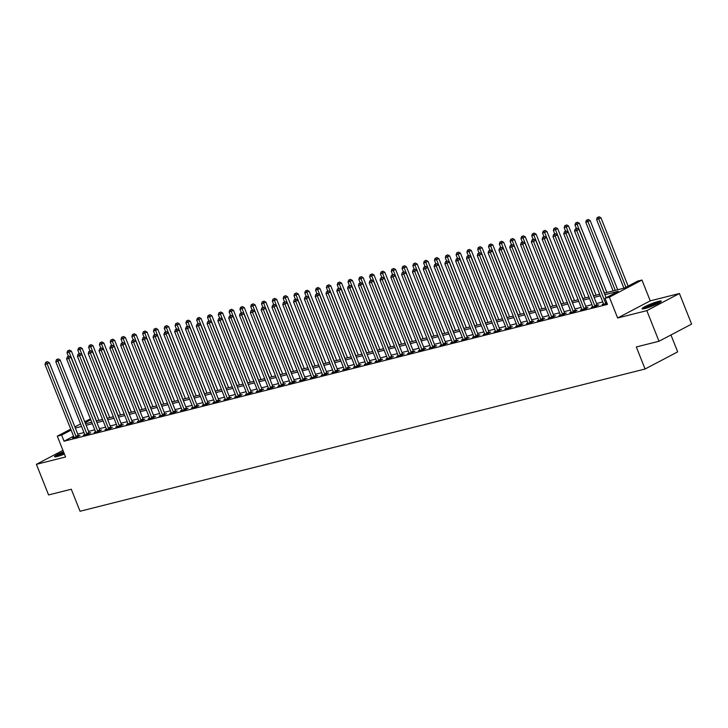 <?xml version="1.0" encoding="UTF-8"?>
<svg xmlns="http://www.w3.org/2000/svg" width="728" height="728" viewBox="0 0 728 728"><rect width="100%" height="100%" fill="white"/><g stroke="black" fill="none" stroke-linecap="round" stroke-linejoin="round"><path stroke-width="1.09" d="M658.54 301.337A10.347 1.229 -21.7 0 0 647.811 305.25A10.347 1.229 -21.7 0 0 642.05 308.781A10.347 1.229 -21.7 0 0 644.79 308.572A10.347 1.229 -21.7 0 0 655.519 304.659A10.347 1.229 -21.7 0 0 661.279 301.128A10.347 1.229 -21.7 0 0 658.54 301.337M63.518 451.797A10.347 1.229 -21.7 0 0 54.536 456.702A10.347 1.229 -21.7 0 0 57.285 456.483A10.347 1.229 -21.7 0 0 64.428 454.081M604.295 293.138L624.415 288.07L637.637 281.117L641.96 280.034L609.363 297.179L605.041 298.271L618.254 291.318L604.913 294.676M650.24 300.846L617.644 317.99L646.828 310.647L659.004 341.25L691.6 324.106L679.424 293.502L650.24 300.846L641.96 280.034M670.952 334.971L677.677 351.861L645.081 369.005L80.044 511.256L71.28 489.225L48.576 494.94L36.4 464.328L65.584 456.984L57.303 436.172L70.725 429.101M84.73 421.74L90.436 418.882M646.828 310.647L679.424 293.502M62.945 450.359L36.4 464.328M73.555 436.209L64.055 441.204L607.471 304.386L605.041 298.271M602.766 301.947L596.541 303.521M591.955 304.668L585.731 306.242M581.144 307.389L574.92 308.963M570.342 310.11L564.118 311.684M559.532 312.831L553.307 314.405M548.721 315.552L542.496 317.126M537.919 318.273L531.695 319.847M527.108 320.993L520.884 322.568M516.298 323.714L510.073 325.289M505.496 326.435L499.272 328.01M494.685 329.156L488.461 330.73M483.874 331.877L477.65 333.451M473.073 334.598L466.848 336.172M462.262 337.319L456.037 338.893M451.451 340.04L445.227 341.614M440.649 342.77L434.425 344.335M429.839 345.491L423.614 347.056M419.028 348.212L412.803 349.777M408.226 350.932L402.002 352.498M397.415 353.653L391.191 355.219M386.604 356.374L380.38 357.939M375.803 359.095L369.578 360.66M364.992 361.816L358.767 363.381M354.181 364.537L347.957 366.102M343.379 367.258L337.155 368.823M332.569 369.979L326.344 371.544M321.758 372.7L315.533 374.265M310.956 375.421L304.732 376.986M300.145 378.141L293.921 379.707M289.334 380.862L283.11 382.428M278.533 383.583L272.308 385.148M267.722 386.304L261.498 387.869M256.911 389.025L250.687 390.59M246.109 391.746L239.885 393.311M235.299 394.467L229.074 396.032M224.488 397.188L218.263 398.753M213.686 399.909L207.462 401.474M202.875 402.63L196.651 404.195M192.065 405.35L185.84 406.916M181.263 408.071L175.038 409.637M170.452 410.792L164.228 412.357M159.641 413.513L153.417 415.078M148.84 416.234L142.615 417.799M138.029 418.955L131.804 420.52M127.218 421.676L120.994 423.241M116.416 424.397L110.192 425.962M105.606 427.118L99.381 428.683M94.795 429.839L88.57 431.404M83.993 432.559L77.769 434.125M73.919 437.2L72.563 437.91L77.75 436.609L79.953 435.444L78.551 435.799M84.73 434.48L83.374 435.189L88.561 433.888L90.763 432.723L89.353 433.078M95.541 431.759L94.185 432.468L99.372 431.167L101.574 430.002L100.164 430.357M106.343 429.038L104.987 429.748L110.174 428.446L112.376 427.281L110.975 427.636M117.153 426.317L115.797 427.027L120.984 425.725L123.187 424.561L121.776 424.915M127.964 423.596L126.608 424.306L131.795 423.004L133.998 421.84L132.587 422.195M138.766 420.875L137.41 421.585L142.597 420.284L144.799 419.119L143.398 419.474M149.577 418.154L148.221 418.864L153.408 417.563L155.61 416.398L154.2 416.753M160.388 415.433L159.032 416.143L164.219 414.842L166.421 413.677L165.01 414.032M171.189 412.712L169.833 413.422L175.02 412.121L177.222 410.956L175.821 411.311M182 409.991L180.644 410.701L185.831 409.4L188.033 408.235L186.623 408.59M192.811 407.271L191.455 407.98L196.642 406.67L198.844 405.514L197.434 405.869M203.613 404.55L202.257 405.259L207.444 403.949L209.646 402.793L208.244 403.148M214.423 401.829L213.067 402.539L218.254 401.228L220.457 400.072L219.046 400.427M225.234 399.108L223.878 399.818L229.065 398.507L231.267 397.351L229.857 397.706M236.036 396.387L234.68 397.097L239.867 395.786L242.069 394.631L240.668 394.986M246.847 393.666L245.491 394.376L250.678 393.065L252.88 391.91L251.469 392.265M257.657 390.945L256.301 391.655L261.489 390.344L263.691 389.189L262.28 389.544M268.459 388.224L267.103 388.934L272.29 387.624L274.492 386.468L273.091 386.823M279.27 385.503L277.914 386.213L283.101 384.903L285.303 383.747L283.893 384.102M290.081 382.773L288.725 383.492L293.912 382.182L296.114 381.026L294.704 381.381M300.882 380.052L299.526 380.771L304.714 379.461L306.916 378.305L305.514 378.66M311.693 377.332L310.337 378.05L315.524 376.74L317.726 375.584L316.316 375.939M322.504 374.611L321.148 375.329L326.335 374.019L328.537 372.863L327.127 373.218M333.306 371.89L331.95 372.609L337.137 371.298L339.339 370.143L337.938 370.497M344.116 369.169L342.761 369.888L347.948 368.577L350.15 367.422L348.739 367.776M354.927 366.448L353.571 367.167L358.758 365.856L360.961 364.701L359.55 365.056M365.729 363.727L364.373 364.446L369.56 363.136L371.762 361.98L370.361 362.335M376.54 361.006L375.184 361.725L380.371 360.415L382.573 359.259L381.163 359.614M387.351 358.285L385.995 359.004L391.182 357.694L393.384 356.538L391.973 356.893M398.152 355.564L396.796 356.283L401.983 354.973L404.186 353.817L402.784 354.172M408.963 352.843L407.607 353.562L412.794 352.252L414.996 351.096L413.586 351.451M419.774 350.123L418.418 350.841L423.605 349.531L425.807 348.375L424.397 348.73M430.576 347.402L429.22 348.121L434.407 346.81L436.609 345.654L435.208 346.009M441.386 344.681L440.031 345.4L445.218 344.089L447.42 342.934L446.018 343.288M452.197 341.96L450.841 342.679L456.028 341.368L458.231 340.213L456.82 340.567M462.999 339.239L461.643 339.958L466.83 338.647L469.032 337.492L467.631 337.847M473.81 336.518L472.454 337.237L477.641 335.926L479.843 334.771L478.442 335.126M484.62 333.797L483.265 334.516L488.452 333.206L490.654 332.05L489.243 332.405M495.422 331.076L494.066 331.795L499.253 330.485L501.455 329.329L500.054 329.684M506.233 328.355L504.877 329.074L510.064 327.764L512.266 326.608L510.865 326.963M517.044 325.634L515.688 326.353L520.875 325.043L523.077 323.887L521.667 324.242M527.846 322.914L526.49 323.632L531.677 322.322L533.879 321.166L532.477 321.521M538.656 320.193L537.3 320.911L542.487 319.601L544.69 318.445L543.288 318.8M549.467 317.472L548.111 318.191L553.298 316.88L555.5 315.724L554.09 316.079M560.269 314.751L558.913 315.47L564.1 314.159L566.302 313.004L564.901 313.359M571.08 312.03L569.724 312.749L574.911 311.438L577.113 310.283L575.712 310.638M581.89 309.309L580.535 310.028L585.721 308.718L587.924 307.562L586.513 307.917M592.692 306.588L591.336 307.307L596.523 305.997L598.725 304.841L597.324 305.196M603.503 303.867L602.147 304.586L607.061 303.349M617.644 317.99L609.363 297.179M64.055 441.204L61.625 435.08L57.303 436.172M659.004 341.25L636.308 346.965L645.081 369.005M85.522 423.741L91.746 422.176M96.333 421.021L102.557 419.455M107.143 418.3L113.368 416.735M117.945 415.579L124.169 414.014M128.756 412.858L134.98 411.293M139.567 410.137L145.791 408.572M150.368 407.416L156.593 405.851M161.179 404.695L167.404 403.13M171.99 401.974L178.214 400.409M182.792 399.253L189.016 397.688M193.603 396.533L199.827 394.967M204.413 393.812L210.638 392.246M215.215 391.091L221.439 389.526M226.026 388.37L232.25 386.805M236.837 385.649L243.061 384.084M247.638 382.928L253.863 381.363M258.449 380.207L264.674 378.642M269.26 377.486L275.484 375.921M280.062 374.765L286.286 373.2M290.872 372.044L297.097 370.479M301.683 369.324L307.908 367.758M312.485 366.603L318.709 365.037M323.296 363.882L329.52 362.317M334.106 361.161L340.331 359.596M344.908 358.44L351.142 356.875M355.719 355.719L361.943 354.154M366.53 352.998L372.754 351.433M377.332 350.277L383.565 348.712M388.142 347.556L394.367 345.991M398.953 344.835L405.178 343.27M409.755 342.115L415.988 340.549M420.566 339.394L426.79 337.828M431.376 336.673L437.601 335.108M442.178 333.952L448.412 332.387M452.989 331.231L459.213 329.666M463.8 328.51L470.024 326.945M474.601 325.789L480.835 324.224M485.412 323.068L491.637 321.503M496.223 320.347L502.447 318.782M507.025 317.626L513.258 316.061M517.836 314.906L524.06 313.34M528.646 312.185L534.871 310.619M539.448 309.464L545.682 307.899M550.259 306.743L556.483 305.178M561.07 304.022L567.294 302.457M571.871 301.301L578.105 299.736M582.682 298.58L588.907 297.015M593.493 295.859L599.717 294.294M90.782 419.738L85.121 422.722M74.893 426.908L80.562 423.933M71.117 430.084L61.625 435.08M600.327 295.832L594.103 297.397M589.516 298.553L583.292 300.118M578.715 301.274L572.49 302.839M567.904 303.995L561.679 305.56M557.093 306.716L550.869 308.281M546.291 309.436L540.067 311.002M535.48 312.157L529.256 313.723M524.67 314.878L518.445 316.443M513.868 317.599L507.644 319.164M503.057 320.32L496.833 321.885M492.246 323.041L486.022 324.606M481.445 325.762L475.22 327.327M470.634 328.483L464.409 330.048M459.823 331.204L453.599 332.769M449.021 333.925L442.797 335.49M438.211 336.645L431.986 338.211M427.4 339.366L421.175 340.931M416.598 342.087L410.374 343.652M405.787 344.808L399.563 346.373M394.976 347.529L388.752 349.094M384.175 350.25L377.95 351.815M373.364 352.971L367.139 354.536M362.553 355.692L356.329 357.257M351.751 358.413L345.527 359.978M340.941 361.134L334.716 362.699M330.13 363.854L323.905 365.42M319.328 366.575L313.104 368.141M308.517 369.296L302.293 370.861M297.707 372.017L291.482 373.582M286.905 374.738L280.68 376.303M276.094 377.459L269.87 379.024M265.283 380.18L259.059 381.745M254.481 382.901L248.257 384.466M243.671 385.622L237.446 387.187M232.86 388.343L226.636 389.908M222.058 391.063L215.834 392.629M211.247 393.784L205.023 395.349M200.437 396.505L194.212 398.07M189.635 399.226L183.411 400.791M178.824 401.947L172.6 403.512M168.013 404.668L161.789 406.233M157.212 407.389L150.987 408.954M146.401 410.11L140.176 411.675M135.59 412.831L129.366 414.396M124.788 415.551L118.564 417.117M113.978 418.272L107.753 419.838M103.167 420.993L96.942 422.559M92.365 423.714L86.141 425.279M81.554 426.435L75.33 428M75.994 436.372L78.196 435.217L49.358 362.735L47.156 363.9L75.994 436.372A1.329 0.874 -117.7 0 0 76.24 436.818L76.349 436.964M46.528 362.116L47.411 361.652L45.664 362.335L46.528 362.116L47.156 363.9L44.99 364.437L73.837 436.918A1.329 0.874 -117.7 0 1 73.956 437.392L73.974 437.555M78.196 435.217A1.329 0.874 -117.7 0 0 78.442 435.653L78.751 436.081M49.358 362.735L47.411 361.652M45.664 362.335L44.99 364.437M98.926 420.375L71.38 351.151L67.012 352.853L68.414 356.365M96.505 420.984L69.178 352.306L68.559 350.532L69.442 350.068L68.559 350.532M67.012 352.853L67.695 350.75M69.442 350.068L71.38 351.151M86.805 433.651L89.007 432.496L60.16 360.014L57.958 361.179L86.805 433.651A1.329 0.874 -117.7 0 0 87.051 434.097L87.151 434.243M57.339 359.395L58.222 358.931L56.475 359.614L57.339 359.395L57.958 361.179L55.801 361.716L84.639 434.197A1.329 0.874 -117.7 0 1 84.767 434.671L84.776 434.834M89.007 432.496A1.329 0.874 -117.7 0 0 89.253 432.933L89.562 433.36M60.16 360.014L58.222 358.931M56.475 359.614L55.801 361.716M97.616 430.931L99.818 429.775L70.971 357.293L68.769 358.458L97.616 430.931A1.329 0.874 -117.7 0 0 97.852 431.376L97.962 431.522M68.15 356.675L69.033 356.21L67.285 356.893L68.15 356.675L68.769 358.458L66.612 358.995L95.45 431.476A1.329 0.874 -117.7 0 1 95.568 431.95L95.586 432.114M99.818 429.775A1.329 0.874 -117.7 0 0 100.055 430.212L100.373 430.639M70.971 357.293L69.033 356.21M67.285 356.893L66.612 358.995M108.417 428.21L110.62 427.054L81.782 354.572L79.58 355.737L108.417 428.21A1.329 0.874 -117.7 0 0 108.663 428.656L108.772 428.792M78.952 353.954L79.834 353.49L78.087 354.172L78.952 353.954L79.58 355.737L77.414 356.274L106.261 428.756A1.329 0.874 -117.7 0 1 106.379 429.229L106.397 429.393M110.62 427.054A1.329 0.874 -117.7 0 0 110.865 427.491L111.175 427.918M81.782 354.572L79.834 353.49M78.087 354.172L77.414 356.274M109.737 417.654L82.191 348.43L77.823 350.132L79.225 353.644M107.316 418.263L79.989 349.586L79.361 347.811L80.244 347.347L79.361 347.811M77.823 350.132L78.497 348.029M80.244 347.347L82.191 348.43M120.539 414.933L92.993 345.709L88.634 347.411L90.035 350.923M118.118 415.542L90.791 346.865L90.172 345.09L91.055 344.626L90.172 345.09M88.634 347.411L89.307 345.309M91.055 344.626L92.993 345.709M131.349 412.212L103.804 342.988L99.436 344.69L100.837 348.202M128.929 412.822L101.602 344.144L100.983 342.369L101.865 341.905L100.983 342.369M99.436 344.69L100.118 342.588M101.865 341.905L103.804 342.988M119.228 425.489L121.43 424.333L92.583 351.851L90.381 353.016L119.228 425.489A1.329 0.874 -117.7 0 0 119.474 425.935L119.574 426.071M89.762 351.233L90.645 350.769L88.898 351.451L89.762 351.233L90.381 353.016L88.225 353.553L117.062 426.035A1.329 0.874 -117.7 0 1 117.19 426.508L117.199 426.672M121.43 424.333A1.329 0.874 -117.7 0 0 121.676 424.77L121.986 425.197M92.583 351.851L90.645 350.769M88.898 351.451L88.225 353.553M142.16 409.491L114.615 340.267L110.247 341.969L111.648 345.481M139.74 410.101L112.412 341.423L111.784 339.648L112.667 339.184L111.784 339.648M110.247 341.969L110.92 339.867M112.667 339.184L114.615 340.267M56.547 456.656A8.954 1.065 158.3 0 1 62.462 453.562A8.954 1.065 158.3 0 1 63.973 452.934M64.246 453.617A8.29 0.983 -21.7 0 0 62.863 454.19A8.29 0.983 -21.7 0 0 59.105 455.974M63.909 452.789A10.283 1.219 -21.7 0 0 62.153 453.517A10.283 1.219 -21.7 0 0 55.701 456.811M644.062 308.745A8.954 1.065 158.3 0 1 658.003 302.812A8.954 1.065 158.3 0 1 659.795 302.484M660.514 302.011A10.283 1.219 -21.7 0 0 658.885 302.348A10.283 1.219 -21.7 0 0 643.215 308.899M657.466 303.74A8.29 0.983 -21.7 0 0 646.619 308.053M130.039 422.768L132.241 421.612L103.394 349.131L101.192 350.286L130.039 422.768A1.329 0.874 -117.7 0 0 130.276 423.214L130.385 423.35M100.573 348.512L101.456 348.048L99.709 348.73L100.573 348.512L101.192 350.286L99.035 350.832L127.873 423.314A1.329 0.874 -117.7 0 1 127.992 423.787L128.01 423.951M132.241 421.612A1.329 0.874 -117.7 0 0 132.478 422.049L132.796 422.477M103.394 349.131L101.456 348.048M99.709 348.73L99.035 350.832M140.841 420.047L143.043 418.891L114.205 346.41L112.003 347.565L140.841 420.047A1.329 0.874 -117.7 0 0 141.086 420.493L141.196 420.629M111.375 345.791L112.258 345.327L110.51 346.009L111.375 345.791L112.003 347.565L109.837 348.111L138.684 420.593A1.329 0.874 -117.7 0 1 138.802 421.066L138.821 421.23M143.043 418.891A1.329 0.874 -117.7 0 0 143.289 419.328L143.598 419.756M114.205 346.41L112.258 345.327M110.51 346.009L109.837 348.111M151.651 417.326L153.854 416.17L125.007 343.689L122.804 344.844L151.651 417.326A1.329 0.874 -117.7 0 0 151.897 417.772L151.997 417.908M122.186 343.07L123.068 342.606L121.321 343.288L122.186 343.07L122.804 344.844L120.648 345.391L149.486 417.872A1.329 0.874 -117.7 0 1 149.613 418.345L149.622 418.509M153.854 416.17A1.329 0.874 -117.7 0 0 154.099 416.607L154.409 417.035M125.007 343.689L123.068 342.606M121.321 343.288L120.648 345.391M162.462 414.605L164.665 413.449L135.817 340.968L133.615 342.124L162.462 414.605A1.329 0.874 -117.7 0 0 162.699 415.051L162.808 415.188M132.996 340.349L133.879 339.885L132.132 340.567L132.996 340.349L133.615 342.124L131.459 342.67L160.297 415.151A1.329 0.874 -117.7 0 1 160.415 415.624L160.433 415.788M164.665 413.449A1.329 0.874 -117.7 0 0 164.901 413.886L165.22 414.314M135.817 340.968L133.879 339.885M132.132 340.567L131.459 342.67M173.264 411.884L175.466 410.729L146.628 338.247L144.426 339.403L173.264 411.884A1.329 0.874 -117.7 0 0 173.51 412.33L173.619 412.467M143.798 337.628L144.681 337.164L142.934 337.847L143.798 337.628L144.426 339.403L142.26 339.949L171.107 412.43A1.329 0.874 -117.7 0 1 171.226 412.903L171.244 413.067M175.466 410.729A1.329 0.874 -117.7 0 0 175.712 411.165L176.021 411.593M146.628 338.247L144.681 337.164M142.934 337.847L142.26 339.949M152.962 406.77L125.416 337.546L121.057 339.248L122.459 342.761M150.541 407.38L123.214 338.702L122.595 336.928L123.478 336.463L122.595 336.928M121.057 339.248L121.731 337.146M123.478 336.463L125.416 337.546M163.773 404.049L136.227 334.825L131.859 336.527L133.26 340.04M161.352 404.659L134.025 335.981L133.406 334.207L134.289 333.743L133.406 334.207M131.859 336.527L132.542 334.425M134.289 333.743L136.227 334.825M174.583 401.328L147.038 332.104L142.67 333.806L144.071 337.319M172.163 401.938L144.836 333.26L144.208 331.486L145.09 331.022L144.208 331.486M142.67 333.806L143.343 331.704M145.09 331.022L147.038 332.104M185.385 398.607L157.839 329.384L153.481 331.085L154.882 334.598M182.965 399.217L155.637 330.539L155.018 328.765L155.901 328.301L155.018 328.765M153.481 331.085L154.154 328.983M155.901 328.301L157.839 329.384M196.196 395.886L168.65 326.663L164.282 328.364L165.684 331.877M193.775 396.496L166.448 327.818L165.829 326.044L166.712 325.58L165.829 326.044M164.282 328.364L164.965 326.262M166.712 325.58L168.65 326.663M184.075 409.163L186.277 408.008L157.43 335.526L155.228 336.682L184.075 409.163A1.329 0.874 -117.7 0 0 184.321 409.609L184.421 409.746M154.609 334.907L155.492 334.443L153.744 335.126L154.609 334.907L155.228 336.682L153.071 337.228L181.909 409.709A1.329 0.874 -117.7 0 1 182.036 410.183L182.046 410.346M186.277 408.008A1.329 0.874 -117.7 0 0 186.523 408.444L186.832 408.872M157.43 335.526L155.492 334.443M153.744 335.126L153.071 337.228M207.007 393.166L179.461 323.942L175.093 325.644L176.494 329.156M204.586 393.775L177.259 325.098L176.631 323.323L177.514 322.859L176.631 323.323M175.093 325.644L175.767 323.541M177.514 322.859L179.461 323.942M194.886 406.442L197.088 405.287L168.241 332.805L166.039 333.961L194.886 406.442A1.329 0.874 -117.7 0 0 195.122 406.888L195.231 407.025M165.42 332.186L166.303 331.722L164.555 332.405L165.42 332.186L166.039 333.961L163.882 334.507L192.72 406.988A1.329 0.874 -117.7 0 1 192.838 407.462L192.856 407.625M197.088 405.287A1.329 0.874 -117.7 0 0 197.324 405.724L197.643 406.151M168.241 332.805L166.303 331.722M164.555 332.405L163.882 334.507M217.809 390.445L190.263 321.221L185.904 322.923L187.305 326.435M215.388 391.054L188.061 322.377L187.442 320.602L188.325 320.138L187.442 320.602M185.904 322.923L186.577 320.821M188.325 320.138L190.263 321.221M205.687 403.721L207.889 402.566L179.052 330.084L176.849 331.24L205.687 403.721A1.329 0.874 -117.7 0 0 205.933 404.167L206.042 404.304M176.231 329.466L177.104 329.001L175.357 329.684L176.231 329.466L176.849 331.24L174.684 331.786L203.531 404.268A1.329 0.874 -117.7 0 1 203.649 404.741L203.667 404.904M207.889 402.566A1.329 0.874 -117.7 0 0 208.135 403.003L208.445 403.43M179.052 330.084L177.104 329.001M175.357 329.684L174.684 331.786M228.619 387.724L201.074 318.5L196.706 320.202L198.107 323.714M226.199 388.333L198.871 319.656L198.253 317.881L199.135 317.417L198.253 317.881M196.706 320.202L197.388 318.1M199.135 317.417L201.074 318.5M216.498 401.001L218.7 399.845L189.853 327.363L187.651 328.519L216.498 401.001A1.329 0.874 -117.7 0 0 216.744 401.447L216.844 401.583M187.032 326.745L187.915 326.281L186.168 326.963L187.032 326.745L187.651 328.519L185.494 329.065L214.332 401.547A1.329 0.874 -117.7 0 1 214.46 402.02L214.469 402.184M218.7 399.845A1.329 0.874 -117.7 0 0 218.946 400.282L219.255 400.709M189.853 327.363L187.915 326.281M186.168 326.963L185.494 329.065M239.43 385.003L211.884 315.779L207.516 317.481L208.918 320.993M237.01 385.613L209.682 316.935L209.054 315.16L209.937 314.696L209.054 315.16M207.516 317.481L208.19 315.379M209.937 314.696L211.884 315.779M227.309 398.28L229.511 397.124L200.664 324.642L198.462 325.798L227.309 398.28A1.329 0.874 -117.7 0 0 227.546 398.726L227.655 398.862M197.843 324.024L198.726 323.56L196.979 324.242L197.843 324.024L198.462 325.798L196.305 326.344L225.143 398.826A1.329 0.874 -117.7 0 1 225.261 399.299L225.28 399.463M229.511 397.124A1.329 0.874 -117.7 0 0 229.757 397.561L230.066 397.989M200.664 324.642L198.726 323.56M196.979 324.242L196.305 326.344M250.232 382.282L222.686 313.058L218.327 314.76L219.729 318.273M247.811 382.892L220.484 314.214L219.865 312.439L220.748 311.975L219.865 312.439M218.327 314.76L219.001 312.658M220.748 311.975L222.686 313.058M238.111 395.559L240.313 394.403L211.475 321.922L209.273 323.077L238.111 395.559A1.329 0.874 -117.7 0 0 238.356 396.005L238.466 396.141M208.654 321.303L209.528 320.839L207.78 321.521L208.654 321.303L209.273 323.077L207.107 323.623L235.954 396.105A1.329 0.874 -117.7 0 1 236.072 396.578L236.09 396.742M240.313 394.403A1.329 0.874 -117.7 0 0 240.559 394.84L240.868 395.268M211.475 321.922L209.528 320.839M207.78 321.521L207.107 323.623M261.043 379.561L233.497 310.337L229.129 312.039L230.53 315.552M258.622 380.162L231.295 311.493L230.676 309.719L231.559 309.254L230.676 309.719M229.129 312.039L229.811 309.937M231.559 309.254L233.497 310.337M248.921 392.838L251.124 391.682L222.277 319.201L220.074 320.356L248.921 392.838A1.329 0.874 -117.7 0 0 249.167 393.284L249.267 393.42M219.456 318.582L220.338 318.118L218.591 318.8L219.456 318.582L220.074 320.356L217.918 320.902L246.756 393.384A1.329 0.874 -117.7 0 1 246.883 393.857L246.892 394.021M251.124 391.682A1.329 0.874 -117.7 0 0 251.369 392.119L251.679 392.547M222.277 319.201L220.338 318.118M218.591 318.8L217.918 320.902M259.732 390.117L261.934 388.961L233.087 316.48L230.885 317.636L259.732 390.117A1.329 0.874 -117.7 0 0 259.969 390.563L260.078 390.699M230.266 315.861L231.149 315.397L229.402 316.079L230.266 315.861L230.885 317.636L228.728 318.181L257.566 390.663A1.329 0.874 -117.7 0 1 257.685 391.136L257.703 391.3M261.934 388.961A1.329 0.874 -117.7 0 0 262.18 389.398L262.49 389.826M233.087 316.48L231.149 315.397M229.402 316.079L228.728 318.181M270.534 387.396L272.736 386.24L243.898 313.759L241.696 314.915L270.534 387.396A1.329 0.874 -117.7 0 0 270.78 387.842L270.889 387.979M241.077 313.14L241.951 312.676L240.213 313.359L241.077 313.14L241.696 314.915L239.53 315.461L268.377 387.942A1.329 0.874 -117.7 0 1 268.495 388.415L268.514 388.579M272.736 386.24A1.329 0.874 -117.7 0 0 272.982 386.677L273.291 387.105M243.898 313.759L241.951 312.676M240.213 313.359L239.53 315.461M281.345 384.675L283.547 383.519L254.7 311.038L252.498 312.194L281.345 384.675A1.329 0.874 -117.7 0 0 281.59 385.112L281.691 385.258M251.879 310.419L252.762 309.955L251.014 310.638L251.879 310.419L252.498 312.194L250.341 312.74L279.179 385.221A1.329 0.874 -117.7 0 1 279.306 385.694L279.315 385.858M283.547 383.519A1.329 0.874 -117.7 0 0 283.793 383.956L284.102 384.384M254.7 311.038L252.762 309.955M251.014 310.638L250.341 312.74M292.156 381.954L294.358 380.799L265.511 308.317L263.309 309.473L292.156 381.954A1.329 0.874 -117.7 0 0 292.392 382.391L292.501 382.537M262.69 307.698L263.572 307.234L261.825 307.917L262.69 307.698L263.309 309.473L261.152 310.019L289.99 382.5A1.329 0.874 -117.7 0 1 290.108 382.974L290.126 383.137M294.358 380.799A1.329 0.874 -117.7 0 0 294.603 381.235L294.913 381.663M265.511 308.317L263.572 307.234M261.825 307.917L261.152 310.019M302.957 379.233L305.159 378.078L276.322 305.596L274.119 306.752L302.957 379.233A1.329 0.874 -117.7 0 0 303.203 379.67L303.312 379.816M273.501 304.977L274.374 304.513L272.636 305.196L273.501 304.977L274.119 306.752L271.954 307.298L300.8 379.779A1.329 0.874 -117.7 0 1 300.919 380.253L300.937 380.416M305.159 378.078A1.329 0.874 -117.7 0 0 305.405 378.514L305.714 378.942M276.322 305.596L274.374 304.513M272.636 305.196L271.954 307.298M313.768 376.512L315.97 375.357L287.123 302.875L284.921 304.031L313.768 376.512A1.329 0.874 -117.7 0 0 314.014 376.949L314.114 377.095M284.302 302.257L285.185 301.792L283.438 302.475L284.302 302.257L284.921 304.031L282.764 304.577L311.602 377.059A1.329 0.874 -117.7 0 1 311.73 377.532L311.739 377.696M315.97 375.357A1.329 0.874 -117.7 0 0 316.216 375.794L316.525 376.221M287.123 302.875L285.185 301.792M283.438 302.475L282.764 304.577M324.579 373.792L326.781 372.636L297.934 300.154L295.732 301.31L324.579 373.792A1.329 0.874 -117.7 0 0 324.815 374.228L324.925 374.374M295.113 299.536L295.996 299.072L294.249 299.754L295.113 299.536L295.732 301.31L293.575 301.856L322.413 374.338A1.329 0.874 -117.7 0 1 322.531 374.811L322.55 374.975M326.781 372.636A1.329 0.874 -117.7 0 0 327.027 373.073L327.336 373.5M297.934 300.154L295.996 299.072M294.249 299.754L293.575 301.856M335.381 371.071L337.583 369.915L308.745 297.434L306.543 298.589L335.381 371.071A1.329 0.874 -117.7 0 0 335.626 371.507L335.735 371.653M305.924 296.815L306.797 296.351L305.059 297.033L305.924 296.815L306.543 298.589L304.377 299.135L333.224 371.617A1.329 0.874 -117.7 0 1 333.342 372.09L333.36 372.254M337.583 369.915A1.329 0.874 -117.7 0 0 337.828 370.352L338.138 370.779M308.745 297.434L306.797 296.351M305.059 297.033L304.377 299.135M346.191 368.35L348.394 367.194L319.546 294.713L317.344 295.868L346.191 368.35A1.329 0.874 -117.7 0 0 346.437 368.787L346.537 368.932M316.726 294.094L317.608 293.63L315.861 294.312L316.726 294.094L317.344 295.868L315.188 296.414L344.026 368.896A1.329 0.874 -117.7 0 1 344.153 369.369L344.162 369.533M348.394 367.194A1.329 0.874 -117.7 0 0 348.639 367.631L348.949 368.059M319.546 294.713L317.608 293.63M315.861 294.312L315.188 296.414M357.002 365.629L359.204 364.473L330.357 291.992L328.155 293.147L357.002 365.629A1.329 0.874 -117.7 0 0 357.239 366.066L357.348 366.211M327.536 291.373L328.419 290.909L326.672 291.591L327.536 291.373L328.155 293.147L325.998 293.693L354.836 366.175A1.329 0.874 -117.7 0 1 354.955 366.648L354.973 366.812M359.204 364.473A1.329 0.874 -117.7 0 0 359.45 364.91L359.759 365.329M330.357 291.992L328.419 290.909M326.672 291.591L325.998 293.693M367.804 362.908L370.006 361.752L341.168 289.271L338.966 290.426L367.804 362.908A1.329 0.874 -117.7 0 0 368.05 363.345L368.159 363.49M338.347 288.652L339.221 288.188L337.483 288.87L338.347 288.652L338.966 290.426L336.8 290.973L365.647 363.454A1.329 0.874 -117.7 0 1 365.765 363.927L365.784 364.091M370.006 361.752A1.329 0.874 -117.7 0 0 370.252 362.189L370.561 362.608M341.168 289.271L339.221 288.188M337.483 288.87L336.8 290.973M378.615 360.187L380.817 359.031L351.97 286.55L349.768 287.706L378.615 360.187A1.329 0.874 -117.7 0 0 378.86 360.624L378.96 360.769M349.149 285.931L350.031 285.467L348.284 286.149L349.149 285.931L349.768 287.706L347.611 288.252L376.449 360.733A1.329 0.874 -117.7 0 1 376.576 361.206L376.594 361.37M380.817 359.031A1.329 0.874 -117.7 0 0 381.062 359.468L381.372 359.887M351.97 286.55L350.031 285.467M348.284 286.149L347.611 288.252M389.425 357.466L391.628 356.311L362.781 283.829L360.578 284.985L389.425 357.466A1.329 0.874 -117.7 0 0 389.671 357.903L389.771 358.049M359.96 283.21L360.842 282.746L359.095 283.429L359.96 283.21L360.578 284.985L358.422 285.531L387.26 358.012A1.329 0.874 -117.7 0 1 387.378 358.485L387.396 358.649M391.628 356.311A1.329 0.874 -117.7 0 0 391.873 356.747L392.183 357.166M362.781 283.829L360.842 282.746M359.095 283.429L358.422 285.531M400.227 354.745L402.429 353.59L373.591 281.108L371.389 282.264L400.227 354.745A1.329 0.874 -117.7 0 0 400.473 355.182L400.582 355.328M370.77 280.489L371.644 280.025L369.906 280.708L370.77 280.489L371.389 282.264L369.223 282.81L398.07 355.291A1.329 0.874 -117.7 0 1 398.189 355.764L398.207 355.928M402.429 353.59A1.329 0.874 -117.7 0 0 402.675 354.026L402.984 354.445M373.591 281.108L371.644 280.025M369.906 280.708L369.223 282.81M411.038 352.024L413.24 350.869L384.393 278.387L382.191 279.543L411.038 352.024A1.329 0.874 -117.7 0 0 411.284 352.461L411.384 352.607M381.572 277.768L382.455 277.304L380.708 277.987L381.572 277.768L382.191 279.543L380.034 280.089L408.872 352.57A1.329 0.874 -117.7 0 1 409 353.044L409.018 353.207M413.24 350.869A1.329 0.874 -117.7 0 0 413.486 351.305L413.795 351.724M384.393 278.387L382.455 277.304M380.708 277.987L380.034 280.089M421.849 349.304L424.051 348.148L395.204 275.666L393.002 276.822L421.849 349.304A1.329 0.874 -117.7 0 0 422.094 349.74L422.195 349.886M392.383 275.048L393.266 274.583L391.518 275.266L392.383 275.048L393.002 276.822L390.845 277.368L419.683 349.849A1.329 0.874 -117.7 0 1 419.801 350.323L419.819 350.486M424.051 348.148A1.329 0.874 -117.7 0 0 424.297 348.585L424.606 349.003M395.204 275.666L393.266 274.583M391.518 275.266L390.845 277.368M432.65 346.583L434.853 345.427L406.015 272.945L403.812 274.101L432.65 346.583A1.329 0.874 -117.7 0 0 432.896 347.019L433.005 347.165M403.194 272.327L404.067 271.863L402.329 272.545L403.194 272.327L403.812 274.101L401.647 274.647L430.494 347.129A1.329 0.874 -117.7 0 1 430.612 347.602L430.63 347.766M434.853 345.427A1.329 0.874 -117.7 0 0 435.098 345.864L435.408 346.282M406.015 272.945L404.067 271.863M402.329 272.545L401.647 274.647M271.853 376.84L244.308 307.616L239.94 309.318L241.341 312.831M269.433 377.441L242.106 308.772L241.478 306.998L242.36 306.534L241.478 306.998M239.94 309.318L240.613 307.216M242.36 306.534L244.308 307.616M282.655 374.11L255.109 304.896L250.751 306.597L252.152 310.11M280.235 374.72L252.907 306.051L252.288 304.277L253.171 303.813L252.288 304.277M250.751 306.597L251.424 304.495M253.171 303.813L255.109 304.896M293.466 371.389L265.92 302.175L261.552 303.876L262.954 307.389M291.045 371.999L263.718 303.33L263.099 301.556L263.982 301.092L263.099 301.556M261.552 303.876L262.235 301.774M263.982 301.092L265.92 302.175M304.277 368.668L276.731 299.454L272.363 301.155L273.764 304.668M301.856 369.278L274.529 300.609L273.901 298.835L274.784 298.371L273.901 298.835M272.363 301.155L273.036 299.053M274.784 298.371L276.731 299.454M315.078 365.947L287.533 296.733L283.174 298.435L284.575 301.947M312.658 366.557L285.331 297.889L284.712 296.114L285.594 295.65L284.712 296.114M283.174 298.435L283.847 296.332M285.594 295.65L287.533 296.733M325.889 363.226L298.344 294.012L293.985 295.714L295.377 299.226M323.469 363.836L296.141 295.168L295.523 293.393L296.405 292.929L295.523 293.393M293.985 295.714L294.658 293.611M296.405 292.929L298.344 294.012M336.7 360.506L309.154 291.291L304.786 292.993L306.188 296.505M334.279 361.115L306.952 292.447L306.324 290.672L307.207 290.208L306.324 290.672M304.786 292.993L305.46 290.891M307.207 290.208L309.154 291.291M347.502 357.785L319.956 288.57L315.597 290.272L316.999 293.784M345.081 358.394L317.754 289.726L317.135 287.951L318.018 287.487L317.135 287.951M315.597 290.272L316.271 288.17M318.018 287.487L319.956 288.57M358.312 355.064L330.767 285.849L326.408 287.551L327.8 291.064M355.892 355.674L328.565 287.005L327.946 285.23L328.829 284.766L327.946 285.23M326.408 287.551L327.081 285.449M328.829 284.766L330.767 285.849M369.123 352.343L341.578 283.128L337.21 284.83L338.611 288.343M366.703 352.953L339.375 284.284L338.748 282.51L339.63 282.045L338.748 282.51M337.21 284.83L337.883 282.728M339.63 282.045L341.578 283.128M379.925 349.622L352.379 280.407L348.02 282.109L349.422 285.622M377.504 350.232L350.177 281.563L349.558 279.789L350.441 279.325L349.558 279.789M348.02 282.109L348.694 280.007M350.441 279.325L352.379 280.407M390.736 346.901L363.19 277.686L358.831 279.388L360.224 282.901M388.315 347.511L360.988 278.842L360.369 277.068L361.252 276.604L360.369 277.068M358.831 279.388L359.505 277.286M361.252 276.604L363.19 277.686M401.547 344.18L374.001 274.966L369.633 276.667L371.034 280.18M399.126 344.79L371.799 276.121L371.171 274.347L372.054 273.883L371.171 274.347M369.633 276.667L370.306 274.565M372.054 273.883L374.001 274.966M412.348 341.459L384.803 272.245L380.444 273.946L381.845 277.459M409.928 342.069L382.6 273.4L381.982 271.626L382.864 271.162L381.982 271.626M380.444 273.946L381.117 271.844M382.864 271.162L384.803 272.245M423.159 338.738L395.613 269.524L391.255 271.226L392.647 274.738M420.739 339.348L393.411 270.68L392.792 268.905L393.675 268.441L392.792 268.905M391.255 271.226L391.928 269.123M393.675 268.441L395.613 269.524M433.97 336.017L406.424 266.803L402.056 268.505L403.458 272.017M431.549 336.627L404.222 267.959L403.594 266.184L404.477 265.72L403.594 266.184M402.056 268.505L402.73 266.403M404.477 265.72L406.424 266.803M444.772 333.297L417.226 264.082L412.867 265.784L414.268 269.296M442.351 333.906L415.024 265.238L414.405 263.463L415.288 262.999L414.405 263.463M412.867 265.784L413.54 263.682M415.288 262.999L417.226 264.082M455.582 330.576L428.037 261.361L423.678 263.063L425.07 266.575M453.162 331.185L425.834 262.517L425.216 260.742L426.098 260.278L425.216 260.742M423.678 263.063L424.351 260.961M426.098 260.278L428.037 261.361M443.461 343.862L445.663 342.706L416.816 270.224L414.614 271.38L443.461 343.862A1.329 0.874 -117.7 0 0 443.707 344.299L443.807 344.444M413.995 269.606L414.878 269.142L413.131 269.824L413.995 269.606L414.614 271.38L412.458 271.926L441.295 344.408A1.329 0.874 -117.7 0 1 441.423 344.881L441.441 345.045M445.663 342.706A1.329 0.874 -117.7 0 0 445.909 343.143L446.219 343.561M416.816 270.224L414.878 269.142M413.131 269.824L412.458 271.926M466.393 327.855L438.848 258.64L434.48 260.342L435.881 263.854M463.973 328.464L436.645 259.796L436.017 258.021L436.9 257.557L436.017 258.021M434.48 260.342L435.153 258.24M436.9 257.557L438.848 258.64M454.272 341.141L456.474 339.976L427.627 267.504L425.425 268.659L454.272 341.141A1.329 0.874 -117.7 0 0 454.518 341.578L454.618 341.723M424.806 266.885L425.689 266.421L423.942 267.103L424.806 266.885L425.425 268.659L423.268 269.205L452.106 341.687A1.329 0.874 -117.7 0 1 452.224 342.16L452.243 342.324M456.474 339.976A1.329 0.874 -117.7 0 0 456.72 340.422L457.029 340.841M427.627 267.504L425.689 266.421M423.942 267.103L423.268 269.205M477.195 325.134L449.649 255.919L445.29 257.621L446.692 261.134M474.774 325.744L447.447 257.075L446.828 255.301L447.711 254.836L446.828 255.301M445.29 257.621L445.964 255.519M447.711 254.836L449.649 255.919M465.074 338.42L467.276 337.255L438.438 264.783L436.236 265.938L465.074 338.42A1.329 0.874 -117.7 0 0 465.319 338.857L465.429 339.002M435.617 264.164L436.491 263.7L434.752 264.382L435.617 264.164L436.236 265.938L434.07 266.484L462.917 338.966A1.329 0.874 -117.7 0 1 463.035 339.439L463.054 339.603M467.276 337.255A1.329 0.874 -117.7 0 0 467.522 337.701L467.831 338.12M438.438 264.783L436.491 263.7M434.752 264.382L434.07 266.484M488.006 322.413L460.46 253.198L456.101 254.9L457.493 258.413M485.585 323.023L458.258 254.354L457.639 252.58L458.522 252.116L457.639 252.58M456.101 254.9L456.774 252.798M458.522 252.116L460.46 253.198M475.885 335.699L478.087 334.534L449.249 262.062L447.038 263.218L475.885 335.699A1.329 0.874 -117.7 0 0 476.13 336.136L476.23 336.281M446.419 261.443L447.301 260.979L445.554 261.661L446.419 261.443L447.038 263.218L444.881 263.764L473.719 336.245A1.329 0.874 -117.7 0 1 473.846 336.718L473.864 336.882M478.087 334.534A1.329 0.874 -117.7 0 0 478.332 334.98L478.642 335.399M449.249 262.062L447.301 260.979M445.554 261.661L444.881 263.764M498.817 319.692L471.271 250.478L466.903 252.179L468.304 255.692M496.396 320.302L469.069 251.633L468.441 249.859L469.323 249.395L468.441 249.859M466.903 252.179L467.576 250.077M469.323 249.395L471.271 250.478M486.695 332.978L488.898 331.813L460.05 259.341L457.848 260.497L486.695 332.978A1.329 0.874 -117.7 0 0 486.941 333.415L487.041 333.561M457.23 258.722L458.112 258.258L456.365 258.941L457.23 258.722L457.848 260.497L455.692 261.043L484.53 333.524A1.329 0.874 -117.7 0 1 484.648 333.997L484.666 334.161M488.898 331.813A1.329 0.874 -117.7 0 0 489.143 332.259L489.453 332.678M460.05 259.341L458.112 258.258M456.365 258.941L455.692 261.043M509.618 316.971L482.072 247.757L477.714 249.458L479.115 252.971M507.198 317.581L479.87 248.912L479.252 247.138L480.134 246.674L479.252 247.138M477.714 249.458L478.387 247.356M480.134 246.674L482.072 247.757M497.497 330.257L499.699 329.092L470.861 256.62L468.659 257.776L497.497 330.257A1.329 0.874 -117.7 0 0 497.743 330.694L497.852 330.84M468.04 256.001L468.914 255.537L467.176 256.22L468.04 256.001L468.659 257.776L466.493 258.322L495.34 330.803A1.329 0.874 -117.7 0 1 495.459 331.276L495.477 331.44M499.699 329.092A1.329 0.874 -117.7 0 0 499.945 329.538L500.254 329.957M470.861 256.62L468.914 255.537M467.176 256.22L466.493 258.322M520.429 314.25L492.883 245.036L488.524 246.737L489.917 250.25M518.008 314.86L490.681 246.191L490.062 244.417L490.945 243.953L490.062 244.417M488.524 246.737L489.198 244.635M490.945 243.953L492.883 245.036M508.308 327.536L510.51 326.371L481.672 253.899L479.461 255.055L508.308 327.536A1.329 0.874 -117.7 0 0 508.554 327.973L508.654 328.119M478.842 253.28L479.725 252.816L477.978 253.499L478.842 253.28L479.461 255.055L477.304 255.601L506.142 328.082A1.329 0.874 -117.7 0 1 506.269 328.555L506.288 328.719M510.51 326.371A1.329 0.874 -117.7 0 0 510.756 326.817L511.065 327.236M481.672 253.899L479.725 252.816M477.978 253.499L477.304 255.601M531.24 311.529L503.694 242.315L499.326 244.016L500.728 247.529M528.819 312.139L501.492 243.471L500.864 241.696L501.747 241.232L500.864 241.696M499.326 244.016L500 241.914M501.747 241.232L503.694 242.315M519.119 324.815L521.321 323.651L492.474 251.178L490.272 252.334L519.119 324.815A1.329 0.874 -117.7 0 0 519.364 325.252L519.464 325.398M489.653 250.559L490.535 250.095L488.788 250.778L489.653 250.559L490.272 252.334L488.115 252.88L516.953 325.361A1.329 0.874 -117.7 0 1 517.071 325.826L517.089 325.998M521.321 323.651A1.329 0.874 -117.7 0 0 521.567 324.096L521.876 324.515M492.474 251.178L490.535 250.095M488.788 250.778L488.115 252.88M542.042 308.809L514.496 239.594L510.137 241.296L511.538 244.808M539.621 309.418L512.294 240.75L511.675 238.975L512.558 238.511L511.675 238.975M510.137 241.296L510.81 239.194M512.558 238.511L514.496 239.594M529.92 322.094L532.123 320.93L503.285 248.457L501.082 249.613L529.92 322.094A1.329 0.874 -117.7 0 0 530.166 322.531L530.275 322.677M500.464 247.839L501.337 247.374L499.599 248.057L500.464 247.839L501.082 249.613L498.917 250.159L527.764 322.641A1.329 0.874 -117.7 0 1 527.882 323.105L527.9 323.278M532.123 320.93A1.329 0.874 -117.7 0 0 532.368 321.376L532.678 321.794M503.285 248.457L501.337 247.374M499.599 248.057L498.917 250.159M552.852 306.088L525.307 236.873L520.948 238.575L522.34 242.087M550.432 306.697L523.104 238.029L522.486 236.254L523.368 235.79L522.486 236.254M520.948 238.575L521.621 236.473M523.368 235.79L525.307 236.873M540.731 319.374L542.933 318.209L514.095 245.736L511.884 246.892L540.731 319.374A1.329 0.874 -117.7 0 0 540.977 319.81L541.077 319.956M511.265 245.118L512.148 244.654L510.401 245.336L511.265 245.118L511.884 246.892L509.727 247.438L538.565 319.92A1.329 0.874 -117.7 0 1 538.693 320.384L538.711 320.557M542.933 318.209A1.329 0.874 -117.7 0 0 543.179 318.655L543.488 319.073M514.095 245.736L512.148 244.654M510.401 245.336L509.727 247.438M563.663 303.367L536.117 234.152L531.749 235.854L533.151 239.366M561.243 303.976L533.915 235.308L533.287 233.533L534.17 233.069L533.287 233.533M531.749 235.854L532.423 233.752M534.17 233.069L536.117 234.152M551.542 316.653L553.744 315.488L524.897 243.016L522.695 244.171L551.542 316.653A1.329 0.874 -117.7 0 0 551.788 317.089L551.888 317.235M522.076 242.397L522.959 241.933L521.212 242.615L522.076 242.397L522.695 244.171L520.538 244.717L549.376 317.199A1.329 0.874 -117.7 0 1 549.494 317.663L549.513 317.836M553.744 315.488A1.329 0.874 -117.7 0 0 553.99 315.934L554.299 316.352M524.897 243.016L522.959 241.933M521.212 242.615L520.538 244.717M562.344 313.932L564.546 312.767L535.708 240.295L533.506 241.45L562.344 313.932A1.329 0.874 -117.7 0 0 562.589 314.369L562.699 314.514M532.887 239.676L533.76 239.212L532.022 239.894L532.887 239.676L533.506 241.45L531.34 241.996L560.187 314.469A1.329 0.874 -117.7 0 1 560.305 314.942L560.323 315.115M564.546 312.767A1.329 0.874 -117.7 0 0 564.792 313.213L565.101 313.632M535.708 240.295L533.76 239.212M532.022 239.894L531.34 241.996M573.154 311.211L575.357 310.046L546.519 237.574L544.307 238.729L573.154 311.211A1.329 0.874 -117.7 0 0 573.4 311.648L573.5 311.793M543.689 236.955L544.571 236.491L542.824 237.173L543.689 236.955L544.307 238.729L542.151 239.275L570.989 311.748A1.329 0.874 -117.7 0 1 571.116 312.221L571.134 312.394M575.357 310.046A1.329 0.874 -117.7 0 0 575.602 310.492L575.912 310.911M546.519 237.574L544.571 236.491M542.824 237.173L542.151 239.275M583.965 308.49L586.167 307.325L557.32 234.853L555.118 236.009L583.965 308.49A1.329 0.874 -117.7 0 0 584.211 308.927L584.311 309.072M554.499 234.234L555.382 233.77L553.635 234.452L554.499 234.234L555.118 236.009L552.962 236.554L581.799 309.027A1.329 0.874 -117.7 0 1 581.918 309.5L581.936 309.673M586.167 307.325A1.329 0.874 -117.7 0 0 586.413 307.771L586.722 308.19M557.32 234.853L555.382 233.77M553.635 234.452L552.962 236.554M574.465 300.646L546.919 231.431L542.56 233.133L543.962 236.646M572.044 301.256L544.717 232.587L544.098 230.812L544.981 230.348L544.098 230.812M542.56 233.133L543.234 231.031M544.981 230.348L546.919 231.431M585.276 297.925L557.73 228.71L553.371 230.412L554.763 233.925M582.855 298.535L555.528 229.866L554.909 228.092L555.792 227.627L554.909 228.092M553.371 230.412L554.044 228.31M555.792 227.627L557.73 228.71M596.086 295.204L568.541 225.989L564.173 227.691L565.574 231.204M593.666 295.814L566.339 227.145L565.72 225.371L566.593 224.907L565.72 225.371M564.173 227.691L564.846 225.589M566.593 224.907L568.541 225.989M606.888 292.483L579.342 223.268L574.984 224.97L576.385 228.483M604.467 293.093L577.14 224.424L576.521 222.65L577.404 222.186L576.521 222.65M574.984 224.97L575.657 222.868M577.404 222.186L579.342 223.268M594.767 305.769L596.969 304.604L568.131 232.132L565.929 233.288L594.767 305.769A1.329 0.874 -117.7 0 0 595.013 306.206L595.122 306.351M565.31 231.513L566.184 231.049L564.446 231.732L565.31 231.513L565.929 233.288L563.763 233.834L592.61 306.306A1.329 0.874 -117.7 0 1 592.729 306.779L592.747 306.952M596.969 304.604A1.329 0.874 -117.7 0 0 597.215 305.05L597.524 305.469M568.131 232.132L566.184 231.049M564.446 231.732L563.763 233.834M617.699 289.762L590.153 220.548L585.794 222.249L613.122 290.918M615.278 290.372L587.951 221.703L587.332 219.929L588.215 219.465L587.332 219.929M585.794 222.249L586.468 220.147M588.215 219.465L590.153 220.548M606.115 297.697L578.942 229.411L576.731 230.567L605.578 303.048A1.329 0.874 -117.7 0 0 605.823 303.485L605.933 303.631M576.112 228.792L576.995 228.328L575.247 229.011L576.112 228.792L576.731 230.567L574.574 231.113L603.412 303.585A1.329 0.874 -117.7 0 1 603.539 304.058L603.558 304.231M578.942 229.411L576.995 228.328M575.247 229.011L574.574 231.113M628.137 286.113L600.964 217.818L596.596 219.528L623.923 288.197M625.934 287.278L598.762 218.982L598.143 217.208L599.017 216.744L598.143 217.208M596.596 219.528L597.269 217.426M599.017 216.744L600.964 217.818M76.24 436.818L78.442 435.653M87.051 434.097L89.253 432.933M97.852 431.376L100.055 430.212M108.663 428.656L110.865 427.491M119.474 425.935L121.676 424.77M130.276 423.214L132.478 422.049M141.086 420.493L143.289 419.328M151.897 417.772L154.099 416.607M162.699 415.051L164.901 413.886M173.51 412.33L175.712 411.165M184.321 409.609L186.523 408.444M195.122 406.888L197.324 405.724M205.933 404.167L208.135 403.003M216.744 401.447L218.946 400.282M227.546 398.726L229.757 397.561M238.356 396.005L240.559 394.84M249.167 393.284L251.369 392.119M259.969 390.563L262.18 389.398M270.78 387.842L272.982 386.677M281.59 385.112L283.793 383.956M292.392 382.391L294.603 381.235M303.203 379.67L305.405 378.514M314.014 376.949L316.216 375.794M324.815 374.228L327.027 373.073M335.626 371.507L337.828 370.352M346.437 368.787L348.639 367.631M357.239 366.066L359.45 364.91M368.05 363.345L370.252 362.189M378.86 360.624L381.062 359.468M389.671 357.903L391.873 356.747M400.473 355.182L402.675 354.026M411.284 352.461L413.486 351.305M422.094 349.74L424.297 348.585M432.896 347.019L435.098 345.864M443.707 344.299L445.909 343.143M454.518 341.578L456.72 340.422M465.319 338.857L467.522 337.701M476.13 336.136L478.332 334.98M486.941 333.415L489.143 332.259M497.743 330.694L499.945 329.538M508.554 327.973L510.756 326.817M519.364 325.252L521.567 324.096M530.166 322.531L532.368 321.376M540.977 319.81L543.179 318.655M551.788 317.089L553.99 315.934M562.589 314.369L564.792 313.213M573.4 311.648L575.602 310.492M584.211 308.927L586.413 307.771M595.013 306.206L597.215 305.05M605.578 303.048L606.706 302.457M605.823 303.485L606.888 302.921"/></g></svg>
